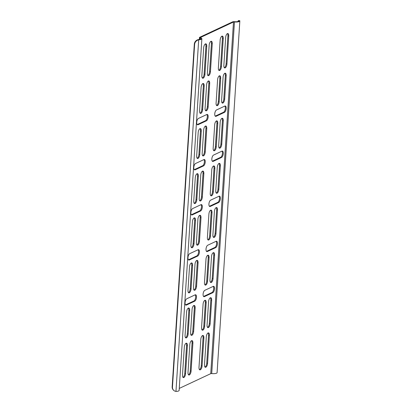 <?xml version="1.0" encoding="UTF-8"?>
<svg xmlns="http://www.w3.org/2000/svg" width="412" height="412" viewBox="0 0 412 412"><rect width="100%" height="100%" fill="white"/><g stroke="black" fill="none" stroke-linecap="round" stroke-linejoin="round"><path stroke-width="0.62" d="M238.733 21.203L238.769 20.662L239.676 20.646A4.702 1.267 -91 0 0 239.49 20.6L238.584 20.615A4.702 1.267 89 0 1 238.769 20.662L238.888 20.796A3.765 1.051 -176.3 0 1 238.903 20.914A3.765 1.051 -176.3 0 1 234.593 21.681A1.88 0.525 3.7 0 0 232.656 21.841L199.666 37.301A1.88 0.525 3.7 0 0 199.449 37.523A1.88 0.525 3.7 0 0 199.944 37.919A3.765 1.051 -176.3 0 1 200.932 38.707A3.765 1.051 -176.3 0 1 198.981 39.495L198.388 39.583A4.702 4.249 131.3 0 0 194.315 44.177L194.618 44.444A4.702 4.249 -48.7 0 1 198.692 39.851L198.388 39.583M237.837 21.568A4.702 1.267 89 0 1 238.584 20.615M175.96 391.395L198.692 39.851L199.429 39.753A4.702 1.313 3.7 0 0 201.87 38.769L179.132 390.416A4.702 1.313 -176.3 0 1 176.691 391.4L175.96 391.395A4.702 4.249 -48.7 0 1 173.797 390.447A4.702 4.249 -48.7 0 1 172.463 387.074L194.618 44.444M172.463 387.074L172.159 386.806A4.702 4.249 131.3 0 0 173.493 390.179L173.797 390.447M201.87 38.769A4.702 1.313 3.7 0 0 200.634 37.78A0.942 0.263 -176.3 0 1 200.387 37.585A0.942 0.263 -176.3 0 1 200.495 37.471L233.491 22.011A0.942 0.263 -176.3 0 1 234.459 21.934A4.702 1.313 3.7 0 0 239.841 20.976A4.702 1.313 3.7 0 0 239.82 20.827L239.676 20.646M210.439 71.719A3.291 1.432 -78.2 0 1 208.225 75.669A3.291 1.432 -78.2 0 1 207.36 73.166L209.167 45.212A3.291 1.432 -78.2 0 1 211.377 41.267A3.291 1.432 -78.2 0 1 212.247 43.77L210.439 71.719L209.61 71.549L211.418 43.595A3.291 1.432 101.8 0 0 210.934 41.324M207.844 75.437A3.291 1.432 101.8 0 0 209.61 71.549M223.855 65.436L225.663 37.482A3.291 1.432 -78.2 0 1 227.872 33.537A3.291 1.432 -78.2 0 1 228.742 36.04L226.935 63.989A3.291 1.432 -78.2 0 1 224.725 67.939A3.291 1.432 -78.2 0 1 223.855 65.436M224.339 67.707A3.291 1.432 101.8 0 0 226.106 63.819L227.913 35.865A3.291 1.432 101.8 0 0 227.429 33.593M202.663 109.463A3.291 1.432 -78.2 0 1 200.453 113.408A3.291 1.432 -78.2 0 1 199.583 110.905L201.102 87.462A3.291 1.432 -78.2 0 1 203.312 83.518A3.291 1.432 -78.2 0 1 204.182 86.02L202.663 109.463L201.834 109.288L203.353 85.845A3.291 1.432 101.8 0 0 202.869 83.574M200.067 113.176A3.291 1.432 101.8 0 0 201.834 109.288M224.854 106.059A3.291 1.432 -78.2 0 1 225.323 105.992A3.291 1.432 -78.2 0 1 226.137 109A3.291 1.432 -78.2 0 1 224.447 112.373L216.089 116.287A3.291 1.432 -78.2 0 1 215.62 116.354A3.291 1.432 -78.2 0 1 214.801 113.352A3.291 1.432 -78.2 0 1 216.496 109.978L224.854 106.059M215.234 116.127A3.291 1.432 101.8 0 0 215.26 116.117L223.618 112.198A3.291 1.432 101.8 0 0 225.225 109.309A3.291 1.432 101.8 0 0 224.875 106.049M207.576 363.343A3.291 1.432 -78.2 0 1 205.367 367.288A3.291 1.432 -78.2 0 1 204.496 364.785L206.304 336.831A3.291 1.432 -78.2 0 1 208.513 332.886A3.291 1.432 -78.2 0 1 209.384 335.389L207.576 363.343L206.747 363.168L208.554 335.219A3.291 1.432 101.8 0 0 208.07 332.947M204.98 367.056A3.291 1.432 101.8 0 0 206.747 363.168M210.141 323.667A3.291 1.432 -78.2 0 1 207.931 327.612A3.291 1.432 -78.2 0 1 207.061 325.109L208.58 301.666A3.291 1.432 -78.2 0 1 210.79 297.721A3.291 1.432 -78.2 0 1 211.66 300.224L210.141 323.667L209.311 323.497L210.831 300.054A3.291 1.432 101.8 0 0 210.347 297.778M207.545 327.38A3.291 1.432 101.8 0 0 209.311 323.497M199.748 154.546A3.291 1.432 -78.2 0 1 197.539 158.491A3.291 1.432 -78.2 0 1 196.668 155.988L198.187 132.546A3.291 1.432 -78.2 0 1 200.397 128.601A3.291 1.432 -78.2 0 1 201.267 131.104L199.748 154.546L198.919 154.371L200.438 130.928A3.291 1.432 101.8 0 0 199.954 128.657M197.152 158.26A3.291 1.432 101.8 0 0 198.919 154.371M213.169 148.258L214.683 124.815A3.291 1.432 -78.2 0 1 216.892 120.87A3.291 1.432 -78.2 0 1 217.763 123.373L216.249 146.816A3.291 1.432 -78.2 0 1 214.034 150.761A3.291 1.432 -78.2 0 1 213.169 148.258M213.653 150.529A3.291 1.432 101.8 0 0 215.414 146.641L216.933 123.198A3.291 1.432 101.8 0 0 216.449 120.927M189.304 259.987A3.291 1.432 -78.2 0 1 188.84 260.054A3.291 1.432 -78.2 0 1 188.021 257.052A3.291 1.432 -78.2 0 1 189.711 253.679L198.069 249.76A3.291 1.432 -78.2 0 1 198.538 249.693A3.291 1.432 -78.2 0 1 199.357 252.7A3.291 1.432 -78.2 0 1 197.662 256.073L189.304 259.987L188.475 259.817A3.291 1.432 101.8 0 0 188.475 259.817L196.833 255.898A3.291 1.432 101.8 0 0 198.445 253.009A3.291 1.432 101.8 0 0 198.095 249.749M193.975 243.811A3.291 1.432 -78.2 0 1 191.765 247.756A3.291 1.432 -78.2 0 1 190.9 245.253L192.414 221.81A3.291 1.432 -78.2 0 1 194.624 217.866A3.291 1.432 -78.2 0 1 195.494 220.368L193.975 243.811L193.146 243.636L194.665 220.193A3.291 1.432 101.8 0 0 194.181 217.922M191.379 247.524A3.291 1.432 101.8 0 0 193.146 243.636M209.404 206.288A3.291 1.432 101.8 0 0 209.425 206.278L217.783 202.364A3.291 1.432 101.8 0 0 219.395 199.475A3.291 1.432 101.8 0 0 219.045 196.215M218.618 202.539L210.259 206.453A3.291 1.432 -78.2 0 1 209.79 206.52A3.291 1.432 -78.2 0 1 208.972 203.518A3.291 1.432 -78.2 0 1 210.666 200.139L219.024 196.225A3.291 1.432 -78.2 0 1 219.488 196.158A3.291 1.432 -78.2 0 1 220.307 199.161A3.291 1.432 -78.2 0 1 218.618 202.539L217.783 202.364M193.753 201.071L195.273 177.629A3.291 1.432 -78.2 0 1 197.482 173.684A3.291 1.432 -78.2 0 1 198.352 176.187L196.833 199.629A3.291 1.432 -78.2 0 1 194.624 203.574A3.291 1.432 -78.2 0 1 193.753 201.071M194.237 203.343A3.291 1.432 101.8 0 0 196.004 199.454L197.518 176.012A3.291 1.432 101.8 0 0 197.039 173.74M213.328 191.899A3.291 1.432 -78.2 0 1 211.119 195.844A3.291 1.432 -78.2 0 1 210.254 193.341L211.768 169.898A3.291 1.432 -78.2 0 1 213.977 165.954A3.291 1.432 -78.2 0 1 214.848 168.457L213.328 191.899L212.499 191.724L214.019 168.281A3.291 1.432 101.8 0 0 213.534 166.01M210.738 195.612A3.291 1.432 101.8 0 0 212.499 191.724M199.475 241.231A3.291 1.432 -78.2 0 1 197.266 245.176A3.291 1.432 -78.2 0 1 196.395 242.673L197.915 219.23A3.291 1.432 -78.2 0 1 200.124 215.285A3.291 1.432 -78.2 0 1 200.994 217.788L199.475 241.231L198.646 241.061L200.16 217.618A3.291 1.432 101.8 0 0 199.676 215.347M196.879 244.949A3.291 1.432 101.8 0 0 198.646 241.061M204.481 282.606L205.995 259.163A3.291 1.432 -78.2 0 1 208.204 255.219A3.291 1.432 -78.2 0 1 209.075 257.716L207.56 281.164A3.291 1.432 -78.2 0 1 205.346 285.109A3.291 1.432 -78.2 0 1 204.481 282.606M204.965 284.877A3.291 1.432 101.8 0 0 206.731 280.989L208.245 257.546A3.291 1.432 101.8 0 0 207.761 255.275M189.499 266.894A3.291 1.432 -78.2 0 1 191.709 262.949A3.291 1.432 -78.2 0 1 192.579 265.446L191.06 288.894A3.291 1.432 -78.2 0 1 188.851 292.839A3.291 1.432 -78.2 0 1 187.98 290.336L189.499 266.894M188.464 292.608A3.291 1.432 101.8 0 0 190.231 288.719L191.75 265.276A3.291 1.432 101.8 0 0 191.266 263.005M221.744 144.236A3.291 1.432 -78.2 0 1 219.534 148.186A3.291 1.432 -78.2 0 1 218.664 145.683L220.183 122.24A3.291 1.432 -78.2 0 1 222.392 118.29A3.291 1.432 -78.2 0 1 223.263 120.793L221.744 144.236L220.914 144.066L222.434 120.623A3.291 1.432 101.8 0 0 221.95 118.352M219.148 147.954A3.291 1.432 101.8 0 0 220.914 144.066M182.501 375.09L184.308 347.141A3.291 1.432 -78.2 0 1 186.518 343.196A3.291 1.432 -78.2 0 1 187.388 345.699L185.58 373.648A3.291 1.432 -78.2 0 1 183.371 377.593A3.291 1.432 -78.2 0 1 182.501 375.09M182.985 377.361A3.291 1.432 101.8 0 0 184.751 373.473L186.559 345.524A3.291 1.432 101.8 0 0 186.075 343.253M201.566 327.689L203.08 304.247A3.291 1.432 -78.2 0 1 205.289 300.297A3.291 1.432 -78.2 0 1 206.16 302.799L204.646 326.242A3.291 1.432 -78.2 0 1 202.431 330.192A3.291 1.432 -78.2 0 1 201.566 327.689M202.05 329.961A3.291 1.432 101.8 0 0 203.811 326.072L205.331 302.629A3.291 1.432 101.8 0 0 204.846 300.358M198.996 367.36L200.804 339.411A3.291 1.432 -78.2 0 1 203.018 335.466A3.291 1.432 -78.2 0 1 203.883 337.969L202.076 365.918A3.291 1.432 -78.2 0 1 199.866 369.863A3.291 1.432 -78.2 0 1 198.996 367.36M199.48 369.631A3.291 1.432 101.8 0 0 201.247 365.743L203.054 337.794A3.291 1.432 101.8 0 0 202.57 335.523M224.658 99.153A3.291 1.432 -78.2 0 1 222.449 103.103A3.291 1.432 -78.2 0 1 221.579 100.6L223.098 77.157A3.291 1.432 -78.2 0 1 225.307 73.207A3.291 1.432 -78.2 0 1 226.178 75.71L224.658 99.153L223.829 98.983L225.349 75.54A3.291 1.432 101.8 0 0 224.864 73.269M222.063 102.871A3.291 1.432 101.8 0 0 223.829 98.983M201.859 75.741L203.667 47.787A3.291 1.432 -78.2 0 1 205.876 43.842A3.291 1.432 -78.2 0 1 206.747 46.345L204.939 74.299A3.291 1.432 -78.2 0 1 202.73 78.244A3.291 1.432 -78.2 0 1 201.859 75.741M202.344 78.012A3.291 1.432 101.8 0 0 204.11 74.124L205.918 46.175A3.291 1.432 101.8 0 0 205.433 43.904M221.435 66.569A3.291 1.432 -78.2 0 1 219.225 70.514A3.291 1.432 -78.2 0 1 218.355 68.011L220.162 40.057A3.291 1.432 -78.2 0 1 222.377 36.112A3.291 1.432 -78.2 0 1 223.242 38.615L221.435 66.569L220.605 66.394L222.413 38.445A3.291 1.432 101.8 0 0 221.929 36.174M218.839 70.282A3.291 1.432 101.8 0 0 220.605 66.394M205.567 110.601A3.291 1.432 101.8 0 0 207.334 106.713L208.848 83.27A3.291 1.432 101.8 0 0 208.364 80.999M209.682 83.44L208.163 106.883A3.291 1.432 -78.2 0 1 205.954 110.833A3.291 1.432 -78.2 0 1 205.083 108.33L206.603 84.887A3.291 1.432 -78.2 0 1 208.812 80.937A3.291 1.432 -78.2 0 1 209.682 83.44L208.848 83.27M197.199 124.579A3.291 1.432 101.8 0 0 197.219 124.568L205.578 120.649A3.291 1.432 101.8 0 0 207.19 117.765A3.291 1.432 101.8 0 0 206.839 114.5M206.407 120.824L198.054 124.738A3.291 1.432 -78.2 0 1 197.585 124.805A3.291 1.432 -78.2 0 1 196.766 121.803A3.291 1.432 -78.2 0 1 198.46 118.429L206.819 114.51A3.291 1.432 -78.2 0 1 207.282 114.443A3.291 1.432 -78.2 0 1 208.101 117.451A3.291 1.432 -78.2 0 1 206.407 120.824L205.578 120.649M186.585 311.977A3.291 1.432 -78.2 0 1 188.794 308.032A3.291 1.432 -78.2 0 1 189.664 310.53L188.145 333.972A3.291 1.432 -78.2 0 1 185.936 337.922A3.291 1.432 -78.2 0 1 185.065 335.419L186.585 311.977M185.549 337.691A3.291 1.432 101.8 0 0 187.316 333.802L188.835 310.36A3.291 1.432 101.8 0 0 188.351 308.088M204.836 290.306L213.195 286.392A3.291 1.432 -78.2 0 1 213.658 286.325A3.291 1.432 -78.2 0 1 214.477 289.327A3.291 1.432 -78.2 0 1 212.783 292.7L204.424 296.619A3.291 1.432 -78.2 0 1 203.961 296.686A3.291 1.432 -78.2 0 1 203.142 293.679A3.291 1.432 -78.2 0 1 204.836 290.306M203.574 296.455A3.291 1.432 101.8 0 0 203.595 296.444L211.953 292.53A3.291 1.432 101.8 0 0 213.565 289.641A3.291 1.432 101.8 0 0 213.215 286.381M195.133 169.821A3.291 1.432 -78.2 0 1 194.67 169.888A3.291 1.432 -78.2 0 1 193.851 166.886A3.291 1.432 -78.2 0 1 195.546 163.513L203.904 159.593A3.291 1.432 -78.2 0 1 204.367 159.526A3.291 1.432 -78.2 0 1 205.186 162.534A3.291 1.432 -78.2 0 1 203.492 165.907L195.133 169.821L194.304 169.651L202.663 165.732A3.291 1.432 101.8 0 0 204.275 162.848A3.291 1.432 101.8 0 0 203.925 159.583M203.683 129.971A3.291 1.432 -78.2 0 1 205.897 126.02A3.291 1.432 -78.2 0 1 206.762 128.523L205.248 151.966A3.291 1.432 -78.2 0 1 203.039 155.916A3.291 1.432 -78.2 0 1 202.168 153.413L203.683 129.971M202.653 155.685A3.291 1.432 101.8 0 0 204.419 151.796L205.933 128.353A3.291 1.432 101.8 0 0 205.449 126.082M195 264.313A3.291 1.432 -78.2 0 1 197.209 260.369A3.291 1.432 -78.2 0 1 198.074 262.871L196.56 286.314A3.291 1.432 -78.2 0 1 194.351 290.259A3.291 1.432 -78.2 0 1 193.48 287.756L195 264.313M193.964 290.027A3.291 1.432 101.8 0 0 195.731 286.144L197.245 262.702A3.291 1.432 101.8 0 0 196.761 260.43M191.369 214.745A3.291 1.432 101.8 0 0 191.389 214.734L199.748 210.815A3.291 1.432 101.8 0 0 201.36 207.926A3.291 1.432 101.8 0 0 201.01 204.666M200.577 210.99L192.219 214.904A3.291 1.432 -78.2 0 1 191.755 214.971A3.291 1.432 -78.2 0 1 190.936 211.969A3.291 1.432 -78.2 0 1 192.631 208.596L200.989 204.676A3.291 1.432 -78.2 0 1 201.453 204.609A3.291 1.432 -78.2 0 1 202.271 207.617A3.291 1.432 -78.2 0 1 200.577 210.99L199.748 210.815M199.254 198.496L200.768 175.054A3.291 1.432 -78.2 0 1 202.982 171.104A3.291 1.432 -78.2 0 1 203.847 173.607L202.333 197.049A3.291 1.432 -78.2 0 1 200.124 200.999A3.291 1.432 -78.2 0 1 199.254 198.496M199.738 200.768A3.291 1.432 101.8 0 0 201.504 196.879L203.018 173.437A3.291 1.432 101.8 0 0 202.534 171.165M218.829 189.319A3.291 1.432 -78.2 0 1 216.619 193.264A3.291 1.432 -78.2 0 1 215.749 190.766L217.268 167.323A3.291 1.432 -78.2 0 1 219.478 163.373A3.291 1.432 -78.2 0 1 220.348 165.876L218.829 189.319L218 189.149L219.519 165.706A3.291 1.432 101.8 0 0 219.035 163.435M216.233 193.037A3.291 1.432 101.8 0 0 218 189.149M208.91 214.08A3.291 1.432 -78.2 0 1 211.119 210.135A3.291 1.432 -78.2 0 1 211.989 212.638L210.475 236.081A3.291 1.432 -78.2 0 1 208.261 240.026A3.291 1.432 -78.2 0 1 207.396 237.523L208.91 214.08M207.88 239.794A3.291 1.432 101.8 0 0 209.646 235.906L211.16 212.463A3.291 1.432 101.8 0 0 210.676 210.192M212.896 234.943L214.41 211.5A3.291 1.432 -78.2 0 1 216.619 207.555A3.291 1.432 -78.2 0 1 217.49 210.058L215.97 233.501A3.291 1.432 -78.2 0 1 213.761 237.446A3.291 1.432 -78.2 0 1 212.896 234.943M213.38 237.219A3.291 1.432 101.8 0 0 215.141 233.331L216.661 209.888A3.291 1.432 101.8 0 0 216.176 207.617M213.055 278.584A3.291 1.432 -78.2 0 1 210.846 282.529A3.291 1.432 -78.2 0 1 209.976 280.026L211.495 256.583A3.291 1.432 -78.2 0 1 213.704 252.638A3.291 1.432 -78.2 0 1 214.575 255.141L213.055 278.584L212.226 278.414L213.746 254.971A3.291 1.432 101.8 0 0 213.262 252.7M210.46 282.297A3.291 1.432 101.8 0 0 212.226 278.414M207.751 245.222L216.109 241.308A3.291 1.432 -78.2 0 1 216.573 241.241A3.291 1.432 -78.2 0 1 217.392 244.244A3.291 1.432 -78.2 0 1 215.697 247.617L207.339 251.536A3.291 1.432 -78.2 0 1 206.875 251.603A3.291 1.432 -78.2 0 1 206.057 248.596A3.291 1.432 -78.2 0 1 207.751 245.222M206.489 251.372A3.291 1.432 101.8 0 0 206.51 251.361L214.868 247.447A3.291 1.432 101.8 0 0 216.48 244.558A3.291 1.432 101.8 0 0 216.13 241.298M221.939 151.142A3.291 1.432 -78.2 0 1 222.408 151.075A3.291 1.432 -78.2 0 1 223.222 154.083A3.291 1.432 -78.2 0 1 221.532 157.456L213.174 161.37A3.291 1.432 -78.2 0 1 212.705 161.437A3.291 1.432 -78.2 0 1 211.886 158.435A3.291 1.432 -78.2 0 1 213.581 155.061L221.939 151.142M212.319 161.205A3.291 1.432 101.8 0 0 212.345 161.2L220.703 157.281A3.291 1.432 101.8 0 0 222.31 154.392A3.291 1.432 101.8 0 0 221.96 151.132M185.539 304.906A3.291 1.432 101.8 0 0 185.56 304.901L193.918 300.981A3.291 1.432 101.8 0 0 195.53 298.092A3.291 1.432 101.8 0 0 195.18 294.832M194.747 301.157L186.389 305.071A3.291 1.432 -78.2 0 1 185.92 305.137A3.291 1.432 -78.2 0 1 185.106 302.135A3.291 1.432 -78.2 0 1 186.796 298.757L195.154 294.843A3.291 1.432 -78.2 0 1 195.623 294.776A3.291 1.432 -78.2 0 1 196.442 297.778A3.291 1.432 -78.2 0 1 194.747 301.157L193.918 300.981M192.08 309.397A3.291 1.432 -78.2 0 1 194.294 305.452A3.291 1.432 -78.2 0 1 195.159 307.955L193.645 331.397A3.291 1.432 -78.2 0 1 191.436 335.342A3.291 1.432 -78.2 0 1 190.565 332.839L192.08 309.397M191.05 335.111A3.291 1.432 101.8 0 0 192.816 331.227L194.33 307.785A3.291 1.432 101.8 0 0 193.846 305.508M191.08 371.073A3.291 1.432 -78.2 0 1 188.871 375.018A3.291 1.432 -78.2 0 1 188.001 372.515L189.808 344.561A3.291 1.432 -78.2 0 1 192.018 340.616A3.291 1.432 -78.2 0 1 192.888 343.119L191.08 371.073L190.251 370.898L192.059 342.949A3.291 1.432 101.8 0 0 191.575 340.678M188.485 374.786A3.291 1.432 101.8 0 0 190.251 370.898M216.084 103.175L217.598 79.732A3.291 1.432 -78.2 0 1 219.807 75.787A3.291 1.432 -78.2 0 1 220.678 78.29L219.163 101.733A3.291 1.432 -78.2 0 1 216.949 105.678A3.291 1.432 -78.2 0 1 216.084 103.175M216.568 105.446A3.291 1.432 101.8 0 0 218.334 101.558L219.848 78.115A3.291 1.432 101.8 0 0 219.364 75.844M172.159 386.806L194.315 44.177M239.841 20.976L217.103 372.623A4.702 1.313 -176.3 0 1 211.717 373.581A0.942 0.263 3.7 0 0 210.748 373.658L179.261 388.413M200.634 37.78L199.944 37.919L199.851 39.367M199.429 39.753L198.981 39.495M238.888 20.796L239.82 20.827M212.247 43.77L211.418 43.595M228.742 36.04L227.913 35.865M226.935 63.989L226.106 63.819M204.182 86.02L203.353 85.845M224.447 112.373L223.618 112.198M216.089 116.287L215.26 116.117M209.384 335.389L208.554 335.219M211.66 300.224L210.831 300.054M201.267 131.104L200.438 130.928M217.763 123.373L216.933 123.198M216.249 146.816L215.414 146.641M197.662 256.073L196.833 255.898M195.494 220.368L194.665 220.193M210.259 206.453L209.425 206.278M198.352 176.187L197.518 176.012M196.833 199.629L196.004 199.454M214.848 168.457L214.019 168.281M200.994 217.788L200.16 217.618M207.56 281.164L206.731 280.989M209.075 257.716L208.245 257.546M192.579 265.446L191.75 265.276M191.06 288.894L190.231 288.719M223.263 120.793L222.434 120.623M187.388 345.699L186.559 345.524M185.58 373.648L184.751 373.473M204.646 326.242L203.811 326.072M206.16 302.799L205.331 302.629M203.883 337.969L203.054 337.794M202.076 365.918L201.247 365.743M226.178 75.71L225.349 75.54M206.747 46.345L205.918 46.175M204.939 74.299L204.11 74.124M223.242 38.615L222.413 38.445M208.163 106.883L207.334 106.713M198.054 124.738L197.219 124.568M189.664 310.53L188.835 310.36M188.145 333.972L187.316 333.802M204.424 296.619L203.595 296.444M212.783 292.7L211.953 292.53M203.492 165.907L202.663 165.732M206.762 128.523L205.933 128.353M205.248 151.966L204.419 151.796M198.074 262.871L197.245 262.702M196.56 286.314L195.731 286.144M192.219 214.904L191.389 214.734M203.847 173.607L203.018 173.437M202.333 197.049L201.504 196.879M220.348 165.876L219.519 165.706M211.989 212.638L211.16 212.463M210.475 236.081L209.646 235.906M215.97 233.501L215.141 233.331M217.49 210.058L216.661 209.888M214.575 255.141L213.746 254.971M207.339 251.536L206.51 251.361M215.697 247.617L214.868 247.447M221.532 157.456L220.703 157.281M213.174 161.37L212.345 161.2M186.389 305.071L185.56 304.901M195.159 307.955L194.33 307.785M193.645 331.397L192.816 331.227M192.888 343.119L192.059 342.949M220.678 78.29L219.848 78.115M219.163 101.733L218.334 101.558M200.479 37.708L199.666 37.301M210.748 373.658L233.491 22.011L232.656 21.841M211.717 373.581L234.459 21.934M199.32 39.459L199.449 37.523"/></g></svg>
